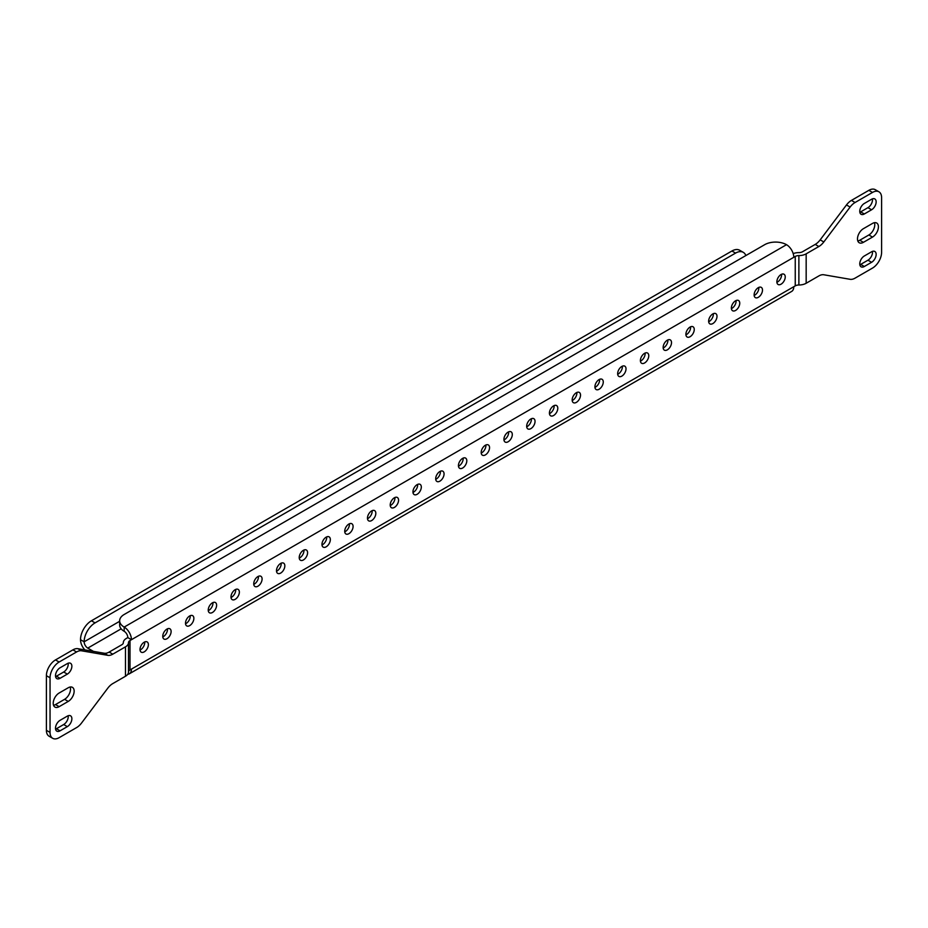 <?xml version="1.0" encoding="UTF-8"?>
<svg xmlns="http://www.w3.org/2000/svg" width="928" height="928" viewBox="0 0 928 928"><rect width="100%" height="100%" fill="white"/><g stroke="black" fill="none" stroke-linecap="round" stroke-linejoin="round"><path stroke-width="1.39" d="M758.304 297.32A5.916 3.422 120 0 0 762.178 292.111A5.916 3.422 120 0 0 761.273 287.367A5.916 3.422 120 0 0 758.304 287.657A5.916 3.422 120 0 0 754.441 292.877A5.916 3.422 120 0 0 755.346 297.621A5.916 3.422 120 0 0 758.304 297.32M758.826 287.402A5.916 3.422 -60 0 1 754.673 295.22A5.916 3.422 -60 0 1 754.151 295.487M781.051 284.188A5.916 3.422 120 0 0 784.926 278.98A5.916 3.422 120 0 0 784.009 274.236A5.916 3.422 120 0 0 781.051 274.526A5.916 3.422 120 0 0 777.188 279.746A5.916 3.422 120 0 0 778.093 284.49A5.916 3.422 120 0 0 781.051 284.188M781.573 274.27A5.916 3.422 -60 0 1 777.409 282.089A5.916 3.422 -60 0 1 776.898 282.356M735.568 310.451A5.916 3.422 120 0 0 739.43 305.242A5.916 3.422 120 0 0 738.526 300.498A5.916 3.422 120 0 0 735.568 300.788A5.916 3.422 120 0 0 731.693 306.008A5.916 3.422 120 0 0 732.598 310.752A5.916 3.422 120 0 0 735.568 310.451M736.078 300.533A5.916 3.422 -60 0 1 731.925 308.351A5.916 3.422 -60 0 1 731.415 308.618M712.82 323.582A5.916 3.422 120 0 0 716.683 318.374A5.916 3.422 120 0 0 715.778 313.629A5.916 3.422 120 0 0 712.82 313.919A5.916 3.422 120 0 0 708.957 319.139A5.916 3.422 120 0 0 709.862 323.884A5.916 3.422 120 0 0 712.82 323.582M713.33 313.664A5.916 3.422 -60 0 1 709.178 321.482A5.916 3.422 -60 0 1 708.667 321.749M690.072 336.725A5.916 3.422 120 0 0 693.935 331.505A5.916 3.422 120 0 0 693.03 326.76A5.916 3.422 120 0 0 690.072 327.05A5.916 3.422 120 0 0 686.21 332.27A5.916 3.422 120 0 0 687.114 337.015A5.916 3.422 120 0 0 690.072 336.725M690.583 326.795A5.916 3.422 -60 0 1 686.43 334.614A5.916 3.422 -60 0 1 685.92 334.88M667.325 349.856A5.916 3.422 120 0 0 671.199 344.636A5.916 3.422 120 0 0 670.283 339.892A5.916 3.422 120 0 0 667.325 340.182A5.916 3.422 120 0 0 663.462 345.402A5.916 3.422 120 0 0 664.367 350.146A5.916 3.422 120 0 0 667.325 349.856M667.847 339.926A5.916 3.422 -60 0 1 663.694 347.745A5.916 3.422 -60 0 1 663.172 348.012M644.577 362.987A5.916 3.422 120 0 0 648.452 357.767A5.916 3.422 120 0 0 647.547 353.023A5.916 3.422 120 0 0 644.577 353.313A5.916 3.422 120 0 0 640.714 358.533A5.916 3.422 120 0 0 641.619 363.277A5.916 3.422 120 0 0 644.577 362.987M645.099 353.058A5.916 3.422 -60 0 1 640.946 360.876A5.916 3.422 -60 0 1 640.424 361.143M621.841 376.118A5.916 3.422 120 0 0 625.704 370.898A5.916 3.422 120 0 0 624.799 366.154A5.916 3.422 120 0 0 621.841 366.444A5.916 3.422 120 0 0 617.967 371.664A5.916 3.422 120 0 0 618.883 376.408A5.916 3.422 120 0 0 621.841 376.118M622.352 366.189A5.916 3.422 -60 0 1 618.199 374.019A5.916 3.422 -60 0 1 617.688 374.274M599.094 389.25A5.916 3.422 120 0 0 602.956 384.03A5.916 3.422 120 0 0 602.052 379.285A5.916 3.422 120 0 0 599.094 379.587A5.916 3.422 120 0 0 595.231 384.795A5.916 3.422 120 0 0 596.136 389.54A5.916 3.422 120 0 0 599.094 389.25M599.604 379.32A5.916 3.422 -60 0 1 595.451 387.15A5.916 3.422 -60 0 1 594.941 387.405M576.346 402.381A5.916 3.422 120 0 0 580.209 397.161A5.916 3.422 120 0 0 579.304 392.416A5.916 3.422 120 0 0 576.346 392.718A5.916 3.422 120 0 0 572.483 397.926A5.916 3.422 120 0 0 573.388 402.671A5.916 3.422 120 0 0 576.346 402.381M576.856 392.451A5.916 3.422 -60 0 1 572.704 400.281A5.916 3.422 -60 0 1 572.193 400.536M553.598 415.512A5.916 3.422 120 0 0 557.473 410.292A5.916 3.422 120 0 0 556.556 405.548A5.916 3.422 120 0 0 553.598 405.849A5.916 3.422 120 0 0 549.736 411.058A5.916 3.422 120 0 0 550.64 415.802A5.916 3.422 120 0 0 553.598 415.512M554.12 405.582A5.916 3.422 -60 0 1 549.968 413.412A5.916 3.422 -60 0 1 549.446 413.668M530.862 428.643A5.916 3.422 120 0 0 534.725 423.423A5.916 3.422 120 0 0 533.82 418.679A5.916 3.422 120 0 0 530.862 418.98A5.916 3.422 120 0 0 526.988 424.189A5.916 3.422 120 0 0 527.893 428.933A5.916 3.422 120 0 0 530.862 428.643M531.373 418.714A5.916 3.422 -60 0 1 527.22 426.544A5.916 3.422 -60 0 1 526.71 426.799M508.115 441.774A5.916 3.422 120 0 0 511.978 436.554A5.916 3.422 120 0 0 511.073 431.81A5.916 3.422 120 0 0 508.115 432.112A5.916 3.422 120 0 0 504.24 437.32A5.916 3.422 120 0 0 505.157 442.064A5.916 3.422 120 0 0 508.115 441.774M508.625 431.845A5.916 3.422 -60 0 1 504.472 439.675A5.916 3.422 -60 0 1 503.962 439.93M485.367 454.906A5.916 3.422 120 0 0 489.23 449.686A5.916 3.422 120 0 0 488.325 444.941A5.916 3.422 120 0 0 485.367 445.243A5.916 3.422 120 0 0 481.504 450.451A5.916 3.422 120 0 0 482.409 455.196A5.916 3.422 120 0 0 485.367 454.906M485.878 444.976A5.916 3.422 -60 0 1 481.725 452.806A5.916 3.422 -60 0 1 481.214 453.061M462.62 468.037A5.916 3.422 120 0 0 466.494 462.817A5.916 3.422 120 0 0 465.578 458.084A5.916 3.422 120 0 0 462.62 458.374A5.916 3.422 120 0 0 458.757 463.582A5.916 3.422 120 0 0 459.662 468.327A5.916 3.422 120 0 0 462.62 468.037M463.142 458.107A5.916 3.422 -60 0 1 458.977 465.937A5.916 3.422 -60 0 1 458.467 466.192M439.872 481.168A5.916 3.422 120 0 0 443.746 475.948A5.916 3.422 120 0 0 442.842 471.215A5.916 3.422 120 0 0 439.872 471.505A5.916 3.422 120 0 0 436.009 476.714A5.916 3.422 120 0 0 436.914 481.458A5.916 3.422 120 0 0 439.872 481.168M440.394 471.238A5.916 3.422 -60 0 1 436.241 479.068A5.916 3.422 -60 0 1 435.719 479.324M417.136 494.299A5.916 3.422 120 0 0 420.999 489.079A5.916 3.422 120 0 0 420.094 484.346A5.916 3.422 120 0 0 417.136 484.636A5.916 3.422 120 0 0 413.262 489.856A5.916 3.422 120 0 0 414.178 494.589A5.916 3.422 120 0 0 417.136 494.299M417.646 484.37A5.916 3.422 -60 0 1 413.494 492.2A5.916 3.422 -60 0 1 412.983 492.455M394.388 507.43A5.916 3.422 120 0 0 398.251 502.222A5.916 3.422 120 0 0 397.346 497.478A5.916 3.422 120 0 0 394.388 497.768A5.916 3.422 120 0 0 390.526 502.988A5.916 3.422 120 0 0 391.43 507.72A5.916 3.422 120 0 0 394.388 507.43M394.899 497.512A5.916 3.422 -60 0 1 390.746 505.331A5.916 3.422 -60 0 1 390.236 505.586M371.641 520.562A5.916 3.422 120 0 0 375.504 515.353A5.916 3.422 120 0 0 374.599 510.609A5.916 3.422 120 0 0 371.641 510.899A5.916 3.422 120 0 0 367.778 516.119A5.916 3.422 120 0 0 368.683 520.852A5.916 3.422 120 0 0 371.641 520.562M372.151 510.644A5.916 3.422 -60 0 1 367.998 518.462A5.916 3.422 -60 0 1 367.488 518.729M348.893 533.693A5.916 3.422 120 0 0 352.768 528.484A5.916 3.422 120 0 0 351.851 523.74A5.916 3.422 120 0 0 348.893 524.03A5.916 3.422 120 0 0 345.03 529.25A5.916 3.422 120 0 0 345.935 533.994A5.916 3.422 120 0 0 348.893 533.693M349.415 523.775A5.916 3.422 -60 0 1 345.262 531.593A5.916 3.422 -60 0 1 344.74 531.86M326.146 546.824A5.916 3.422 120 0 0 330.02 541.616A5.916 3.422 120 0 0 329.115 536.871A5.916 3.422 120 0 0 326.146 537.161A5.916 3.422 120 0 0 322.283 542.381A5.916 3.422 120 0 0 323.188 547.126A5.916 3.422 120 0 0 326.146 546.824M326.668 536.906A5.916 3.422 -60 0 1 322.515 544.724A5.916 3.422 -60 0 1 321.993 544.991M303.41 559.955A5.916 3.422 120 0 0 307.272 554.747A5.916 3.422 120 0 0 306.368 550.002A5.916 3.422 120 0 0 303.41 550.292A5.916 3.422 120 0 0 299.535 555.512A5.916 3.422 120 0 0 300.452 560.257A5.916 3.422 120 0 0 303.41 559.955M303.92 550.037A5.916 3.422 -60 0 1 299.767 557.856A5.916 3.422 -60 0 1 299.257 558.122M280.662 573.086A5.916 3.422 120 0 0 284.525 567.878A5.916 3.422 120 0 0 283.62 563.134A5.916 3.422 120 0 0 280.662 563.424A5.916 3.422 120 0 0 276.799 568.644A5.916 3.422 120 0 0 277.704 573.388A5.916 3.422 120 0 0 280.662 573.086M281.172 563.168A5.916 3.422 -60 0 1 277.02 570.987A5.916 3.422 -60 0 1 276.509 571.254M257.914 586.218A5.916 3.422 120 0 0 261.777 581.009A5.916 3.422 120 0 0 260.872 576.265A5.916 3.422 120 0 0 257.914 576.555A5.916 3.422 120 0 0 254.052 581.775A5.916 3.422 120 0 0 254.956 586.519A5.916 3.422 120 0 0 257.914 586.218M258.425 576.3A5.916 3.422 -60 0 1 254.272 584.118A5.916 3.422 -60 0 1 253.762 584.385M235.167 599.349A5.916 3.422 120 0 0 239.041 594.14A5.916 3.422 120 0 0 238.125 589.396A5.916 3.422 120 0 0 235.167 589.686A5.916 3.422 120 0 0 231.304 594.906A5.916 3.422 120 0 0 232.209 599.65A5.916 3.422 120 0 0 235.167 599.349M235.689 589.431A5.916 3.422 -60 0 1 231.536 597.249A5.916 3.422 -60 0 1 231.014 597.516M212.431 612.492A5.916 3.422 120 0 0 216.294 607.272A5.916 3.422 120 0 0 215.389 602.527A5.916 3.422 120 0 0 212.431 602.817A5.916 3.422 120 0 0 208.556 608.037A5.916 3.422 120 0 0 209.461 612.782A5.916 3.422 120 0 0 212.431 612.492M212.941 602.562A5.916 3.422 -60 0 1 208.788 610.38A5.916 3.422 -60 0 1 208.278 610.647M189.683 625.623A5.916 3.422 120 0 0 193.546 620.403A5.916 3.422 120 0 0 192.641 615.658A5.916 3.422 120 0 0 189.683 615.948A5.916 3.422 120 0 0 185.809 621.168A5.916 3.422 120 0 0 186.725 625.913A5.916 3.422 120 0 0 189.683 625.623M190.194 615.693A5.916 3.422 -60 0 1 186.041 623.512A5.916 3.422 -60 0 1 185.53 623.778M166.936 638.754A5.916 3.422 120 0 0 170.798 633.534A5.916 3.422 120 0 0 169.894 628.79A5.916 3.422 120 0 0 166.936 629.08A5.916 3.422 120 0 0 163.073 634.3A5.916 3.422 120 0 0 163.978 639.044A5.916 3.422 120 0 0 166.936 638.754M167.446 628.824A5.916 3.422 -60 0 1 163.293 636.654A5.916 3.422 -60 0 1 162.783 636.91M144.188 651.885A5.916 3.422 120 0 0 148.062 646.665A5.916 3.422 120 0 0 147.146 641.921A5.916 3.422 120 0 0 144.188 642.211A5.916 3.422 120 0 0 140.325 647.431A5.916 3.422 120 0 0 141.23 652.175A5.916 3.422 120 0 0 144.188 651.885M144.71 641.956A5.916 3.422 -60 0 1 140.546 649.786A5.916 3.422 -60 0 1 140.035 650.041M130.001 640.54A5.15 2.97 180 0 0 128.493 642.64A10.289 5.939 0 0 1 125.477 646.839L112.787 654.17A12.864 7.424 -60 0 1 107.822 655.33L81.525 650.795A12.864 7.424 120 0 0 76.572 651.966L59.137 662.024A12.864 7.424 120 0 0 50.042 677.788L50.042 732.412A12.864 7.424 120 0 0 52.699 738.305L49.068 736.206A12.864 7.424 -60 0 1 46.4 730.313L46.4 675.688A12.864 7.424 -60 0 1 55.494 659.924L72.929 649.855A12.864 7.424 -60 0 1 77.882 648.695L104.191 653.231A12.864 7.424 120 0 0 109.144 652.071L121.835 644.74A5.15 2.97 0 0 0 123.343 642.64A10.289 5.939 180 0 1 126.359 638.429L127.809 637.594L131.451 639.694L130.001 640.54L130.001 669.946L795.25 285.87A5.15 2.97 0 0 1 798.88 285A10.289 5.939 180 0 0 806.165 283.26L818.856 275.929A12.864 7.424 -60 0 1 823.809 274.769L850.118 279.305A12.864 7.424 120 0 0 855.071 278.145L872.506 268.076A12.864 7.424 120 0 0 881.6 252.312L881.6 197.687A12.864 7.424 120 0 0 878.932 191.794A12.864 7.424 120 0 0 872.506 192.432L855.071 202.501A12.864 7.424 120 0 0 850.118 207.06L823.809 241.964A12.864 7.424 -60 0 1 818.856 246.523L806.165 253.843L806.165 283.26M806.165 253.843A10.289 5.939 0 0 1 798.88 255.583A5.15 2.97 180 0 0 795.25 256.453L131.451 639.694A10.289 5.939 -120 0 0 124.178 627.084L786.515 244.69A10.289 5.939 60 0 1 793.788 257.3M119.654 621.296L84.146 641.793L80.504 639.694A15.44 8.909 -60 0 1 91.42 620.786L95.062 622.885A15.44 8.909 120 0 0 84.146 641.793A5.15 2.97 -120 0 0 87.777 648.104L93.473 651.386M777.931 281.752L776.898 281.161M127.809 637.594A5.15 2.97 -120 0 0 124.178 631.295A15.44 8.909 180 0 1 119.654 624.985L119.654 620.786A15.44 8.909 0 0 0 124.178 627.084L124.178 631.295M786.515 244.69A15.44 8.909 0 0 0 764.672 244.69L124.178 614.487A15.44 8.909 0 0 0 119.654 620.786M793.788 286.717A10.289 5.939 60 0 1 791.654 291.427L129.317 673.821A10.289 5.939 -120 0 0 131.451 669.111M127.728 674.296A10.289 5.939 -120 0 0 129.317 673.821M80.504 639.694A10.289 5.939 -120 0 0 84.854 649.902M91.42 620.786L731.925 251.001A15.44 8.909 -60 0 1 739.639 250.235L743.282 252.335A15.44 8.909 120 0 0 735.568 253.1L731.925 251.001M745.857 255.56A15.44 8.909 120 0 0 743.282 252.335M95.062 622.885L735.568 253.1M793.185 253.611A10.289 5.939 180 0 1 798.88 252.613A5.15 2.97 0 0 0 802.523 251.743L815.213 244.412A12.864 7.424 120 0 0 820.178 239.865L846.475 204.949A12.864 7.424 -60 0 1 851.428 200.402L868.863 190.333A12.864 7.424 -60 0 1 875.301 189.695L878.932 191.794M859.838 264.793A6.438 3.712 120 0 0 860.674 264.399L867.958 260.2A6.438 3.712 120 0 0 872.424 251.395M859.838 212.257A6.438 3.712 120 0 0 860.674 211.874L867.958 207.663A6.438 3.712 120 0 0 872.424 198.87M857.82 240.978A8.364 4.826 120 0 0 859.769 240.236L868.863 234.981A8.364 4.826 120 0 0 874.443 222.685M864.316 255.989A6.438 3.712 120 0 0 860.105 261.661A6.438 3.712 120 0 0 861.103 266.812A6.438 3.712 120 0 0 864.316 266.498L871.589 262.299A6.438 3.712 120 0 0 875.8 256.627A6.438 3.712 120 0 0 874.814 251.476A6.438 3.712 120 0 0 871.589 251.79L864.316 255.989M864.316 203.464A6.438 3.712 120 0 0 860.105 209.136A6.438 3.712 120 0 0 861.103 214.287A6.438 3.712 120 0 0 864.316 213.974L871.589 209.774A6.438 3.712 120 0 0 875.8 204.102A6.438 3.712 120 0 0 874.814 198.94A6.438 3.712 120 0 0 871.589 199.265L864.316 203.464M872.506 237.081A8.364 4.826 120 0 0 877.969 229.715A8.364 4.826 120 0 0 876.682 223.01A8.364 4.826 120 0 0 872.506 223.428L863.4 228.682A8.364 4.826 120 0 0 857.936 236.048A8.364 4.826 120 0 0 859.224 242.753A8.364 4.826 120 0 0 863.4 242.336L872.506 237.081L868.863 234.981M130.001 669.946A5.15 2.97 0 0 0 128.493 672.058A10.289 5.939 180 0 1 125.477 676.257L112.787 683.588A12.864 7.424 -60 0 0 107.822 688.135L81.525 723.051A12.864 7.424 120 0 1 76.572 727.598L59.137 737.667A12.864 7.424 120 0 1 52.699 738.305M128.493 642.64L128.493 672.058M53.557 705.315A8.364 4.826 120 0 0 55.494 704.572L64.6 699.318A8.364 4.826 120 0 0 70.18 687.022M55.576 729.13A6.438 3.712 120 0 0 56.411 728.735L63.684 724.536A6.438 3.712 120 0 0 68.162 715.743M55.576 676.605A6.438 3.712 120 0 0 56.411 676.21L63.684 672.011A6.438 3.712 120 0 0 68.162 663.207M59.137 693.019A8.364 4.826 120 0 0 53.673 700.385A8.364 4.826 120 0 0 54.961 707.09A8.364 4.826 120 0 0 59.137 706.672L68.231 701.417A8.364 4.826 120 0 0 73.695 694.051A8.364 4.826 120 0 0 72.419 687.346A8.364 4.826 120 0 0 68.231 687.764L59.137 693.019M67.326 726.636A6.438 3.712 120 0 0 71.526 720.963A6.438 3.712 120 0 0 70.54 715.813A6.438 3.712 120 0 0 67.326 716.126L60.042 720.337A6.438 3.712 120 0 0 55.842 725.998A6.438 3.712 120 0 0 56.828 731.16A6.438 3.712 120 0 0 60.042 730.835L67.326 726.636L63.684 724.536M67.326 674.111A6.438 3.712 120 0 0 71.526 668.438A6.438 3.712 120 0 0 70.54 663.288A6.438 3.712 120 0 0 67.326 663.601L60.042 667.8A6.438 3.712 120 0 0 55.842 673.473A6.438 3.712 120 0 0 56.828 678.623A6.438 3.712 120 0 0 60.042 678.31L67.326 674.111L63.684 672.011M795.25 256.453L795.25 285.87M87.777 648.104L121.162 628.824M798.88 255.583L798.88 285M818.856 246.523L815.213 244.412M125.477 646.839L125.477 676.257M109.144 652.071L112.787 654.17M820.178 239.865L823.809 241.964M850.118 207.06L846.475 204.949M851.428 200.402L855.071 202.501M872.506 192.432L868.863 190.333M46.4 730.313L50.042 732.412M50.042 677.788L46.4 675.688M55.494 659.924L59.137 662.024M76.572 651.966L72.929 649.855M77.882 648.695L81.525 650.795M107.822 655.33L104.191 653.231M56.411 676.21L60.042 678.31M56.411 728.735L60.042 730.835M55.494 704.572L59.137 706.672M64.6 699.318L68.231 701.417M859.769 240.236L863.4 242.336M860.674 211.874L864.316 213.974M867.958 207.663L871.589 209.774M860.674 264.399L864.316 266.498M867.958 260.2L871.589 262.299"/></g></svg>
